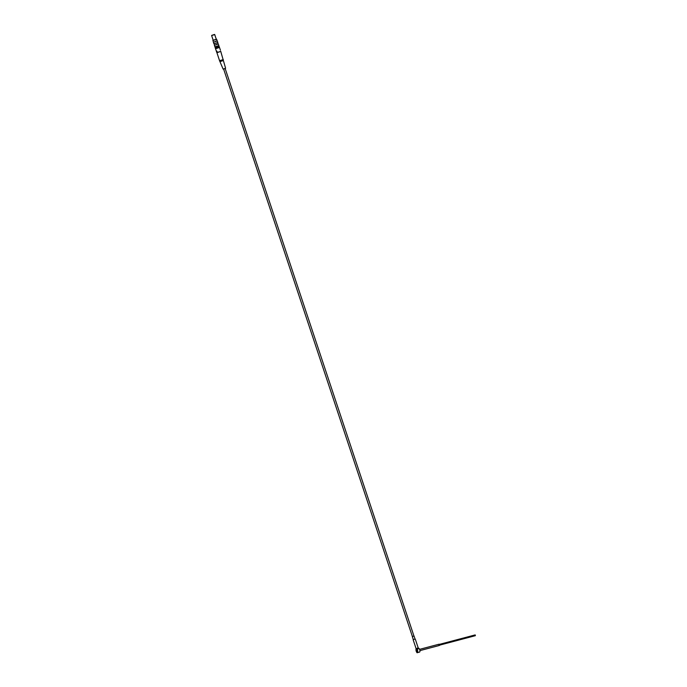 <?xml version="1.0" encoding="UTF-8"?>
<svg xmlns="http://www.w3.org/2000/svg" width="687" height="687" viewBox="0 0 687 687"><rect width="100%" height="100%" fill="white"/><g stroke="black" fill="none" stroke-linecap="round" stroke-linejoin="round"><path stroke-width="1.03" d="M417.928 649.035L418.426 648.33L417.619 648.021L416.434 648.76L417.928 649.035A2.619 0.988 75.2 0 1 417.481 648.21L416.58 648.82M416.133 649.121A1.967 0.739 75.2 0 1 416.288 648.897L416.425 648.837A1.967 0.739 75.2 0 1 417.61 650.555A1.967 0.739 75.2 0 1 417.395 652.641A1.967 0.739 75.2 0 1 417.026 652.53M416.288 648.897A1.967 0.739 75.2 0 1 416.391 648.846L416.262 648.914C415.403 648.03 416.683 653.698 417.395 652.641L419.568 652.066A1.967 0.739 -104.8 0 0 419.783 649.979A1.967 0.739 -104.8 0 0 418.563 648.27A1.967 0.739 -104.8 0 0 418.452 648.33M418.563 648.27L417.481 648.21L418.194 648.021M223.309 59.589L219.565 60.714L216.946 52.77M217.238 52.427L220.802 51.37L216.912 52.736L216.439 51.516L216.903 51.147L216.439 51.516M216.912 52.684L215.52 48.76L219.496 47.446L220.415 50.211M217.29 52.315L216.903 51.147M217.616 42.688L214.104 43.616L214.49 45.239L218.277 44.037M215.443 48.451L215.117 47.472L215.795 46.922L215.838 48.468M213.442 42.233L217.255 40.962M215.795 46.922L219.016 46.072L219.342 47.059L216.122 47.91M415.06 639.047L414.063 636.076L413.488 636.128L412.329 636.651L413.316 639.631M416.21 648.932L416.7 648.622L416.21 648.932M418.271 648.099L415.274 639.082L414.57 639.15L413.162 639.786L416.193 648.889M218.998 47.394L215.89 48.434M438.795 644.277L439.165 645.522L419.903 650.623M416.176 649.455A1.64 0.618 75.2 0 1 416.21 649.378A1.64 0.618 75.2 0 1 416.331 649.224A1.64 0.618 75.2 0 1 417.481 650.804A1.64 0.618 75.2 0 1 416.975 652.264A1.64 0.618 75.2 0 1 416.906 652.212M417.189 652.203A1.503 0.567 -104.8 0 0 417.198 650.409A1.503 0.567 -104.8 0 0 416.253 649.378A1.503 0.567 -104.8 0 0 416.142 649.524A1.503 0.567 -104.8 0 0 416.167 650.933A1.503 0.567 -104.8 0 0 416.846 652.178A1.503 0.567 -104.8 0 0 417.189 652.203M440.247 644.973L475.395 635.673L475.189 634.908L440.049 644.208L440.247 644.973L439.208 645.505M225.078 68.468L223.576 68.923L412.398 636.557M218.586 45.806L215.271 46.914M218.792 45.6L214.928 46.853M214.894 46.81L214.43 45.351L217.049 44.217L218.32 44.054L218.835 45.505M217.745 42.594L213.958 43.796M217.77 42.525L213.906 43.779M213.872 43.745L213.408 42.276L216.036 41.151L217.307 40.98L217.813 42.431M218.672 46.055L215.314 46.63L215.383 47.257M225.173 68.554L223.618 69.069M223.352 60.576L220.149 61.555M211.768 35.355L214.473 34.453M416.245 648.975A1.898 0.713 75.2 0 1 417.653 651.233A1.898 0.713 75.2 0 1 416.614 652.066A1.898 0.713 75.2 0 1 416.245 648.975M440.024 644.226L438.881 644.26M216.534 39.168L212.936 40.361M214.602 34.633L211.622 35.526L213.15 40.138M216.517 39.374L212.893 40.456L213.468 42.173M418.134 648.983A2.619 0.988 75.2 0 1 417.687 648.159L417.619 648.021M225.594 68.253L220.759 51.448M218.208 44.002L217.719 42.534M438.83 644.26L419.568 649.361M225.121 68.408L413.952 636.042M216.225 39.116L214.688 34.505L211.622 35.526M217.195 40.928L216.62 39.219L212.893 40.456M223.103 69.078L219.574 60.722"/></g></svg>
